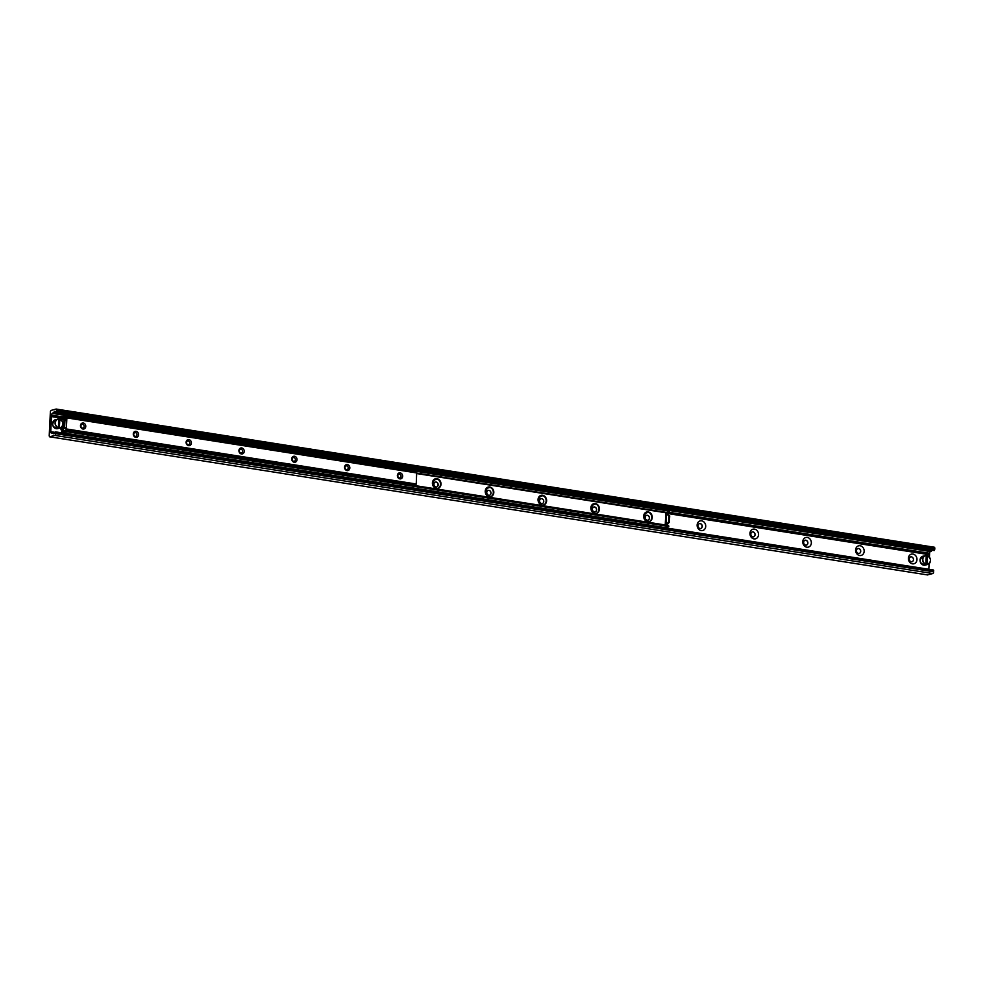 <?xml version="1.0" encoding="UTF-8"?>
<svg xmlns="http://www.w3.org/2000/svg" width="984" height="984" viewBox="0 0 984 984"><rect width="100%" height="100%" fill="white"/><g stroke="black" fill="none" stroke-linecap="round" stroke-linejoin="round"><path stroke-width="1.48" d="M434.534 487.609A4.981 4.244 -105.3 0 1 433.071 483.476A4.981 4.244 -105.3 0 1 437.917 479.331M433.944 484.153A2.534 2.152 74.7 0 0 436.785 486.932A2.534 2.152 74.7 0 0 435.457 482.049A2.534 2.152 74.7 0 0 433.944 484.153M436.724 486.945A2.534 2.152 74.7 0 0 435.395 482.074M487.351 495.911A4.981 4.244 -105.3 0 1 485.887 491.791A4.981 4.244 -105.3 0 1 490.733 487.646M486.76 492.467A2.534 2.152 74.7 0 0 489.601 495.247A2.534 2.152 74.7 0 0 488.273 490.364A2.534 2.152 74.7 0 0 486.76 492.467M489.54 495.259A2.534 2.152 74.7 0 0 488.212 490.376M540.167 504.226A4.981 4.244 -105.3 0 1 538.691 500.106A4.981 4.244 -105.3 0 1 543.549 495.948M539.564 500.77A2.534 2.152 74.7 0 0 542.418 503.55A2.534 2.152 74.7 0 0 541.077 498.679A2.534 2.152 74.7 0 0 539.564 500.77M542.356 503.574A2.534 2.152 74.7 0 0 541.028 498.691M592.983 512.529A4.981 4.244 -105.3 0 1 591.507 508.408A4.981 4.244 -105.3 0 1 596.365 504.263M592.38 509.085A2.534 2.152 74.7 0 0 595.222 511.864A2.534 2.152 74.7 0 0 593.893 506.981A2.534 2.152 74.7 0 0 592.38 509.085M595.111 511.889L595.222 511.864A2.534 2.152 74.7 0 0 593.844 507.006M645.799 520.843A4.981 4.244 -105.3 0 1 644.323 516.723A4.981 4.244 -105.3 0 1 649.182 512.578M645.196 517.387A2.534 2.152 74.7 0 0 648.038 520.167A2.534 2.152 74.7 0 0 646.709 515.296A2.534 2.152 74.7 0 0 645.196 517.387M647.989 520.192A2.534 2.152 74.7 0 0 646.648 515.308M697.139 525.025A4.981 4.244 -105.3 0 1 703.781 521.815A4.981 4.244 -105.3 0 1 703.375 530.278A4.981 4.244 -105.3 0 1 697.139 525.025M698.013 525.702A2.534 2.152 74.7 0 0 700.854 528.482A2.534 2.152 74.7 0 0 699.526 523.599A2.534 2.152 74.7 0 0 698.013 525.702M700.793 528.494A2.534 2.152 74.7 0 0 699.464 523.623L699.526 523.599M749.956 533.34A4.981 4.244 -105.3 0 1 756.598 530.118A4.981 4.244 -105.3 0 1 756.179 538.58A4.981 4.244 -105.3 0 1 749.956 533.34M750.829 534.005A2.534 2.152 74.7 0 0 753.67 536.797A2.534 2.152 74.7 0 0 752.342 531.913A2.534 2.152 74.7 0 0 750.829 534.005M753.609 536.809A2.534 2.152 74.7 0 0 752.28 531.926M802.772 541.643A4.981 4.244 -105.3 0 1 809.414 538.433A4.981 4.244 -105.3 0 1 808.996 546.895A4.981 4.244 -105.3 0 1 802.772 541.643M803.645 542.319A2.534 2.152 74.7 0 0 806.486 545.099A2.534 2.152 74.7 0 0 805.158 540.216A2.534 2.152 74.7 0 0 803.645 542.319M806.425 545.111A2.534 2.152 74.7 0 0 805.096 540.241M855.588 549.958A4.981 4.244 -105.3 0 1 862.23 546.735A4.981 4.244 -105.3 0 1 861.812 555.197A4.981 4.244 -105.3 0 1 855.588 549.958M856.461 550.634A2.534 2.152 74.7 0 0 859.303 553.414A2.534 2.152 74.7 0 0 857.974 548.531A2.534 2.152 74.7 0 0 856.461 550.634M859.241 553.426A2.534 2.152 74.7 0 0 857.913 548.543M908.392 558.272A4.981 4.244 -105.3 0 1 915.046 555.05A4.981 4.244 -105.3 0 1 914.628 563.512A4.981 4.244 -105.3 0 1 908.392 558.272M909.265 558.937A2.534 2.152 74.7 0 0 912.119 561.716A2.534 2.152 74.7 0 0 910.79 556.846A2.534 2.152 74.7 0 0 909.265 558.937M912.057 561.741A2.534 2.152 74.7 0 0 910.729 556.858M927.494 574.902L932.807 573.537A1.538 0.75 -81.1 0 0 933.656 571.815L933.139 570.203M51.488 416.576L51.562 415.125A1.538 0.75 98.9 0 1 52.41 413.403L54.268 411.829A1.919 0.935 98.9 0 1 55.042 411.324A1.919 0.935 98.9 0 1 55.375 411.521L56.199 412.394L56.752 410.365A1.538 0.75 -81.1 0 0 56.223 409.061A1.538 0.75 -81.1 0 0 56.051 409.073L50.947 410.463L50.393 411.583L49.2 435.949L49.655 436.785L54.772 435.395A1.538 0.75 -81.1 0 0 55.621 433.673L55.411 431.853L54.317 433.255A1.919 0.935 98.9 0 1 53.542 433.759A1.919 0.935 98.9 0 1 53.197 433.55L51.451 432.96A1.538 0.75 98.9 0 1 51.279 432.972A1.538 0.75 98.9 0 1 50.75 431.668L51.488 416.576L62.349 418.286M928.81 569.269L929.093 563.709M929.413 557.104L929.597 553.266A1.538 0.75 98.9 0 1 930.446 551.557L932.143 550.216M665.774 513.23L929.523 554.718M51.512 415.924L62.41 417.634M665.824 512.578L929.56 554.066M56.346 412.358L934.234 550.548L934.8 548.506A1.538 0.75 -81.1 0 0 934.259 547.215A1.538 0.75 -81.1 0 0 934.099 547.215L56.371 409.123M85.768 426.441A3.063 2.608 -105.3 0 1 81.684 428.421A3.063 2.608 -105.3 0 1 81.93 423.206A3.063 2.608 -105.3 0 1 85.768 426.441M84.157 426.441A1.882 1.599 74.7 0 0 80.909 425.937A1.882 1.599 74.7 0 0 84.157 426.441M138.584 434.743A3.063 2.608 -105.3 0 1 134.488 436.736A3.063 2.608 -105.3 0 1 134.746 431.521A3.063 2.608 -105.3 0 1 138.584 434.743M136.973 434.756A1.882 1.599 74.7 0 0 133.726 434.239A1.882 1.599 74.7 0 0 136.973 434.756M191.4 443.058A3.063 2.608 -105.3 0 1 187.304 445.039A3.063 2.608 -105.3 0 1 187.563 439.836A3.063 2.608 -105.3 0 1 191.4 443.058M189.777 443.058A1.882 1.599 74.7 0 0 186.53 442.554A1.882 1.599 74.7 0 0 189.777 443.058M244.216 451.373A3.063 2.608 -105.3 0 1 240.121 453.353A3.063 2.608 -105.3 0 1 240.379 448.138A3.063 2.608 -105.3 0 1 244.216 451.373M242.593 451.373A1.882 1.599 74.7 0 0 239.346 450.856A1.882 1.599 74.7 0 0 242.593 451.373M297.02 459.676A3.063 2.608 -105.3 0 1 292.937 461.656A3.063 2.608 -105.3 0 1 293.195 456.453A3.063 2.608 -105.3 0 1 297.02 459.676M295.409 459.676A1.882 1.599 74.7 0 0 292.162 459.171A1.882 1.599 74.7 0 0 295.409 459.676M349.837 467.99A3.063 2.608 -105.3 0 1 345.753 469.971A3.063 2.608 -105.3 0 1 346.011 464.756A3.063 2.608 -105.3 0 1 349.837 467.99M348.225 467.99A1.882 1.599 74.7 0 0 344.978 467.474A1.882 1.599 74.7 0 0 348.225 467.99M402.653 476.293A3.063 2.608 -105.3 0 1 398.569 478.273A3.063 2.608 -105.3 0 1 398.815 473.07A3.063 2.608 -105.3 0 1 402.653 476.293M401.041 476.305A1.882 1.599 74.7 0 0 397.794 475.789A1.882 1.599 74.7 0 0 401.041 476.305M62.939 419.368L63.21 418.655L64.452 420.365M64.12 420.562L63.812 426.884L61.389 429.627L64.636 427.019L64.944 420.697L61.894 419.098L64.944 420.697L66.887 417.905L66.346 428.95L64.587 427.068M416.687 472.689L66.789 417.647L416.687 472.689L416.244 484.005L65.989 429.344M64.095 427.622L62.656 430.205L62.447 429.491M413.366 483.993L412.579 485.21M441.004 484.239A4.981 4.244 -105.3 0 1 438.015 488.372A4.981 4.244 -105.3 0 1 432.616 484.682A4.981 4.244 -105.3 0 1 435.395 478.753A4.981 4.244 -105.3 0 1 441.004 484.239M437.769 488.421A4.981 4.244 74.7 0 0 440.512 484.374A4.981 4.244 74.7 0 0 435.162 478.827M493.808 492.541A4.981 4.244 -105.3 0 1 490.832 496.674A4.981 4.244 -105.3 0 1 485.432 492.984A4.981 4.244 -105.3 0 1 488.212 487.068A4.981 4.244 -105.3 0 1 493.808 492.541M490.586 496.736A4.981 4.244 74.7 0 0 493.328 492.677A4.981 4.244 74.7 0 0 487.966 487.142M546.624 500.856A4.981 4.244 -105.3 0 1 543.648 504.989A4.981 4.244 -105.3 0 1 538.248 501.299A4.981 4.244 -105.3 0 1 541.028 495.37A4.981 4.244 -105.3 0 1 546.624 500.856M543.402 505.038A4.981 4.244 74.7 0 0 546.145 500.991A4.981 4.244 74.7 0 0 540.782 495.444M599.441 509.171A4.981 4.244 -105.3 0 1 596.464 513.291A4.981 4.244 -105.3 0 1 591.052 509.601A4.981 4.244 -105.3 0 1 593.844 503.685A4.981 4.244 -105.3 0 1 599.441 509.171M596.218 513.353A4.981 4.244 74.7 0 0 598.961 509.294A4.981 4.244 74.7 0 0 593.598 503.759M652.257 517.473A4.981 4.244 -105.3 0 1 649.28 521.606A4.981 4.244 -105.3 0 1 643.868 517.916A4.981 4.244 -105.3 0 1 646.66 512A4.981 4.244 -105.3 0 1 652.257 517.473M649.034 521.668A4.981 4.244 74.7 0 0 651.777 517.609A4.981 4.244 74.7 0 0 646.414 512.074M668.566 526.428L668.616 525.493L668.566 526.428L66.949 431.779L66.986 430.832L668.616 525.493M66.986 430.832L62.312 431.816L62.226 429.947L61.697 431.619A1.341 0.652 -81.1 0 0 62.164 432.763A1.341 0.652 -81.1 0 0 62.312 432.751L66.949 431.779M65.94 430.844L65.891 431.779M669.637 510.401L669.587 511.348L669.637 510.401M669.317 511.127L67.687 416.478L67.736 415.531L66.691 415.543L66.641 416.478L67.687 416.478M66.641 416.478L63.062 417.45L62.779 419.27M669.587 511.348L665.799 512.75L665.713 514.288L666.488 514.288L665.971 524.816L665.196 524.952M669.366 510.192L67.736 415.531M666.967 524.903L669.391 522.16L668.566 522.037L666.143 524.767L666.967 524.903L665.688 525.038M668.566 522.037L668.874 515.714L669.71 515.85L666.66 514.251L668.874 515.714M669.391 522.16L669.71 515.85M64.636 427.019L63.812 426.884M66.691 415.543L63.111 416.515A1.341 0.652 -81.1 0 0 62.361 418.016L62.312 419.159M668.837 526.637L665.258 527.621A1.341 0.652 98.9 0 1 665.11 527.633A1.341 0.652 98.9 0 1 664.975 527.572M58.437 419.233L59.852 419.282L59.323 428.065A4.6 3.911 74.7 0 0 60.258 427.954L57.736 428.63A4.6 3.911 -105.3 0 1 55.817 428.594A4.6 3.911 -105.3 0 1 52.57 424.116A4.6 3.911 -105.3 0 1 55.325 419.762L58.855 419.123A4.403 3.751 -105.3 0 0 55.35 422.886A4.403 3.751 -105.3 0 0 58.437 427.696A19.163 9.373 -81.1 0 0 58.486 428.298L57.502 428.138L58.437 427.696L58.769 418.963A4.6 3.911 74.7 0 0 57.835 419.073A4.6 3.911 74.7 0 0 55.092 423.428A4.6 3.911 74.7 0 0 58.339 427.905M58.929 419.344A19.163 9.373 -81.1 0 0 58.819 420.02M59.323 428.065L58.486 428.298M59.815 419.135A4.6 3.911 74.7 0 1 63.013 423.624A4.6 3.911 74.7 0 1 60.258 427.954C64.021 425.076 63.874 422.136 59.79 419.11L59.852 419.282A4.403 3.751 -105.3 0 1 62.939 424.079A4.403 3.751 -105.3 0 1 59.434 427.856M925.919 564.139A19.163 9.373 -81.1 0 0 925.969 564.779L924.972 564.619L925.919 564.176L926.251 555.443A4.6 3.911 74.7 0 0 925.317 555.554A4.6 3.911 74.7 0 0 922.574 559.921A4.6 3.911 74.7 0 0 925.809 564.398M925.919 564.176A4.403 3.751 -105.3 0 1 922.832 559.367A4.403 3.751 -105.3 0 1 926.338 555.603L922.795 556.243A4.6 3.911 -105.3 0 0 920.052 560.609A4.6 3.911 -105.3 0 0 923.299 565.074A4.6 3.911 -105.3 0 0 925.218 565.123C919.499 563.5 918.699 560.548 922.795 556.243M925.919 555.714L926.399 555.825A19.163 9.373 -81.1 0 0 926.288 556.514M926.399 555.825L927.334 555.763L926.916 564.336L925.969 564.779M927.236 555.603L927.334 555.763A4.403 3.751 -105.3 0 1 930.421 560.56A4.403 3.751 -105.3 0 1 926.916 564.336M49.655 436.785L927.703 574.927M54.772 435.395L932.807 573.537M55.621 433.673L933.656 571.815M55.67 432.505L933.718 570.646M53.197 433.55L53.911 433.673M52.546 432.788L54.428 433.083M50.75 431.668L54.919 432.32M51.562 415.125L62.693 416.872M667.226 511.988L929.597 553.266M52.41 413.403L66.42 415.617M669.624 510.524L930.446 551.557M53.284 413.169L931.331 551.311M53.517 412.972L931.553 551.114M54.268 411.829L55.854 412.075M56.703 411.533L934.739 549.675M56.752 410.365L934.8 548.506M65.67 419.049L63.21 418.655M65.092 420.082L64.341 419.971M416.786 472.947L66.887 417.905M416.244 484.005L66.346 428.95M416.084 484.349L66.186 429.295M415.924 484.386L66.026 429.344M64.735 427.819L64.095 427.72M65.19 428.446L63.935 428.249M66.666 430.832L62.656 430.205M63.062 417.45L66.371 417.979M416.786 473.107L666.008 512.32M61.721 419.147L61.672 420.316M61.316 427.45L61.205 429.676M665.233 524.816L665.75 514.3M665.799 512.75L416.761 473.562M66.088 418.397L62.853 417.88M62.312 432.751L665.258 527.621M62.189 431.496L63.05 431.632M926.805 564.545A4.6 3.911 74.7 0 0 927.74 564.435A4.6 3.911 74.7 0 0 930.483 560.105A4.6 3.911 74.7 0 0 927.297 555.616C931.356 558.617 931.504 561.569 927.74 564.435L925.218 565.123M49.544 436.785L927.592 574.939M55.411 431.853L933.447 570.007M56.199 412.394L934.234 550.548M56.223 409.061L934.259 547.215M65.682 419.024L63.16 418.631M66.039 430.844L62.521 430.291M61.008 429.799L61.119 427.585M61.475 420.119L61.525 419.27M665.11 527.633L62.164 432.763M57.736 428.63C52.017 427.019 51.217 424.055 55.325 419.762"/></g></svg>
